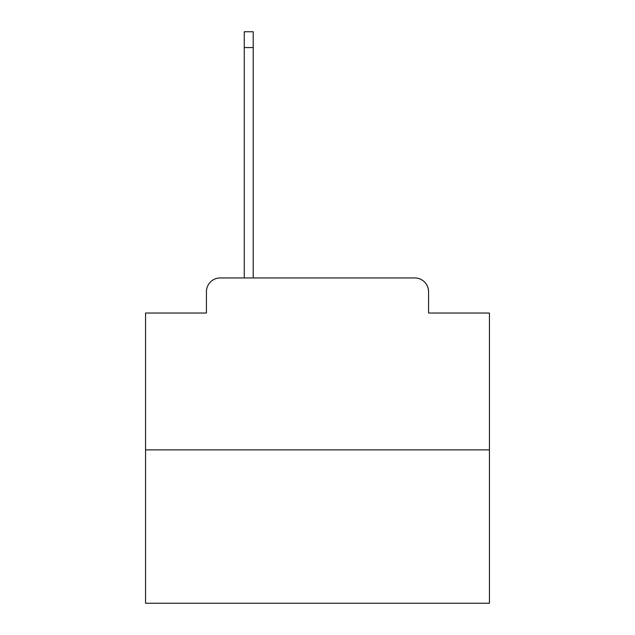 <?xml version="1.0" encoding="UTF-8"?>
<svg xmlns="http://www.w3.org/2000/svg" width="635" height="635" viewBox="0 0 635 635"><rect width="100%" height="100%" fill="white"/><g stroke="black" fill="none" stroke-linecap="round" stroke-linejoin="round"><path stroke-width="0.95" d="M206.431 291.711L206.431 313.031L206.431 291.711A13.756 13.756 0 0 1 220.186 277.955L244.261 277.955L244.261 31.75L253.198 31.75L253.198 277.955L414.814 277.955L220.186 277.955M489.434 449.89L145.566 449.89L145.566 603.25L489.434 603.25L489.434 313.031L428.569 313.031L428.569 291.711A13.756 13.756 0 0 0 414.814 277.955M145.566 449.89L145.566 313.031L206.431 313.031M428.569 313.031L428.569 291.711M244.261 47.569L253.198 47.569"/></g></svg>
